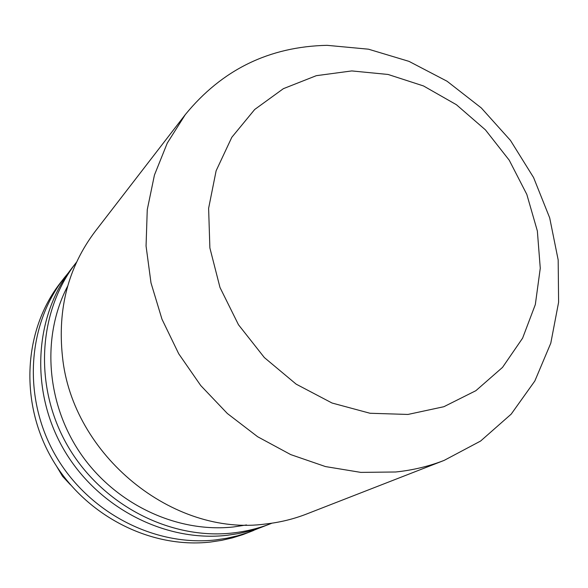 <?xml version="1.0" encoding="UTF-8"?>
<svg xmlns="http://www.w3.org/2000/svg" width="588" height="588" viewBox="0 0 588 588"><rect width="100%" height="100%" fill="white"/><g stroke="black" fill="none" stroke-linecap="round" stroke-linejoin="round"><path stroke-width="0.88" d="M253.582 530.486L242.888 534.624L232.363 537.895L221.558 540.372L210.533 542.033C149.94 549.008 84.194 515.037 51.715 458.295C19.154 401.589 23.74 329.39 60.674 282.461L64.357 277.749C27.107 325.083 22.506 397.98 55.412 455.266C88.222 512.582 154.615 546.921 215.759 539.902L226.887 538.226L237.78 535.734L248.393 532.434L259.477 527.995M68.414 272.795L64.357 277.749M76.315 262.461L72.28 267.621C34.339 315.815 29.709 390.212 63.35 448.74C96.902 507.304 164.691 542.43 226.997 535.315L238.338 533.617L249.437 531.082L260.249 527.723L271.619 523.32C259.227 528.237 246.262 531.456 232.73 532.978C169.829 540.144 101.327 504.614 67.407 445.41C33.384 386.25 38.029 311.089 76.315 262.461L76.558 262.152M246.504 524.952L233.642 526.936C177.084 533.206 115.593 504.408 80.799 453.863C46.033 403.287 41.41 336.064 67.679 286.099M395.724 471.988L360.834 472.392L325.473 466.571L290.722 454.597L257.654 436.744L227.343 413.496L200.751 385.559L178.73 353.792L161.979 319.203L150.998 282.894L146.059 246.012L147.257 209.703L154.438 175.055L167.286 143.068L185.301 114.609C222.007 69.685 269.253 46.592 327.046 45.327L368.485 49.194L408.991 61.365L447.056 81.232L481.3 107.942L510.487 140.451L533.581 177.547L549.692 217.876L558.181 259.977L558.6 302.283L550.787 343.179L534.837 380.995L511.192 414.128L480.602 441.044L444.175 460.382C428.814 466.365 412.658 470.231 395.724 471.988M185.301 114.609L95.102 231.503C68.318 267.077 57.433 308.715 62.446 356.424C72.177 455.208 173.159 536.984 265.827 523.967C280.02 522.387 293.61 519.072 306.613 514.008L444.175 460.382M407.954 414.444L370.014 413.261L332.044 403.023L296.146 384.14L264.35 357.563L238.471 324.73L219.986 287.481L209.879 247.938L208.615 208.314L216.127 170.777L231.819 137.283L254.692 109.486L283.379 88.67L316.315 75.676L351.793 70.927L388.08 74.463L423.485 85.944L456.406 104.715L485.416 129.86L509.237 160.208L526.819 194.415L537.351 230.966L540.269 268.246L535.33 304.555L522.6 338.159L502.52 367.39L475.876 390.689L443.852 406.72L407.954 414.444M56.742 466.505L62.571 476.295L70.317 484.637M56.639 466.35L62.541 476.309L70.435 484.784"/></g></svg>
